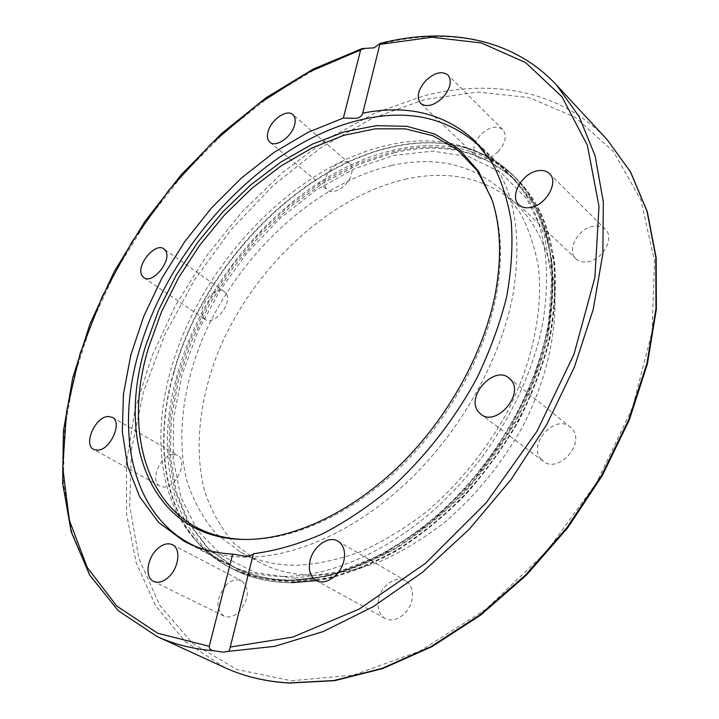 <?xml version="1.0" encoding="UTF-8"?>
<svg xmlns="http://www.w3.org/2000/svg" width="719" height="719" viewBox="0 0 719 719"><rect width="100%" height="100%" fill="white"/><g stroke="black" fill="none" stroke-linecap="round" stroke-linejoin="round"><path stroke-width="0.54" stroke-dasharray="3.6 2.7" d="M391.531 165.523C313.844 183.381 236.955 256.386 201.769 340.545C182.473 388.7 176.506 438.572 186.841 480.75C193.411 501.053 203.27 518.812 216.428 534.019L240.425 552.03C256.908 560.982 275.916 565.404 297.45 565.305C318.032 564.118 339.404 559.454 361.585 551.293C383.883 541.155 405.732 527.8 427.122 511.227C458.875 483.815 485.307 451.307 506.419 413.731C532.24 363.778 543.249 311.291 538.45 267.504C534.792 246.401 528.366 227.653 519.172 211.269L502.213 190.544C472.086 164.184 435.193 155.834 391.531 165.523M406.666 178.95C329.239 196.062 252.881 268.124 218.351 351.564C199.433 399.315 193.869 448.845 204.529 490.798C211.251 511.002 221.236 528.69 234.493 543.852L258.606 561.863C275.125 570.832 294.125 575.326 315.605 575.353C336.124 574.292 357.406 569.781 379.452 561.818C401.606 551.895 423.284 538.783 444.477 522.488C475.924 495.508 502.033 463.449 522.803 426.331C548.193 376.972 558.834 324.988 553.792 281.48C548.606 249.718 535.844 223.609 517.222 204.753C487.042 178.294 450.193 169.693 406.666 178.95M394.524 152.59L359.042 164.202L324.224 182.32L291.069 206.155L260.467 234.852L233.217 267.513L210.047 303.238L191.605 341.049L178.492 379.92L171.257 418.755L170.367 456.367L176.155 491.472L188.836 522.704L208.402 548.651L234.538 567.902C251.668 576.989 271.333 581.581 293.541 581.68L327.028 578.067C350.414 572.189 374.06 562.618 397.949 549.343C421.595 534.055 444.063 515.694 465.355 494.268C485.568 471.394 503.3 446.742 518.552 420.336C532.069 393.365 542.306 366.286 549.244 339.08C554.178 312.298 555.688 286.935 553.765 263.01C549.963 240.281 543.187 220.077 533.444 202.39L515.46 180.002C482.548 150.792 442.239 141.661 394.524 152.59M394.569 152.626L359.087 164.238L324.26 182.356L291.105 206.191L260.512 234.879L233.262 267.549L210.092 303.265L191.649 341.076L178.537 379.947L171.311 418.782L170.412 456.394L176.2 491.499L188.89 522.731L208.447 548.678L234.592 567.929C251.722 577.015 271.387 581.608 293.586 581.707L327.082 578.094C350.468 572.216 374.105 562.644 397.993 549.379C421.64 534.082 444.108 515.73 465.4 494.295C485.613 471.421 503.345 446.778 518.588 420.363C532.114 393.401 542.342 366.322 549.28 339.116C554.223 312.334 555.724 286.98 553.801 263.046C549.999 240.317 543.231 220.113 533.489 202.434L515.496 180.047C482.593 150.837 442.284 141.697 394.569 152.626M283.879 576.458C261.644 576.431 241.979 571.875 224.876 562.797C212.608 556.254 202.039 547.806 193.15 537.461C158.638 497.359 152.689 432.766 171.005 369.198C199.864 265.823 292.381 167.132 386.597 145.463C418.009 138.075 447.02 139.648 473.623 150.172C486.224 155.394 497.548 162.8 507.596 172.416C541.218 205.337 553.073 254.85 543.142 320.944C531.925 383.146 495.031 450.93 444.755 499.912C394.336 548.768 333.895 576.18 283.879 576.458M173.225 454.39C160.517 454.588 149.291 481.227 159.942 486.197L164.148 487.087C176.865 487.158 188.261 460.313 177.728 455.334L173.225 454.39M226.081 293.46L224.364 291.635C215.484 284.356 196.44 307.471 203.207 317.259L205.113 319.299C214.019 326.498 233.127 302.996 226.081 293.46M351.591 173.692C352.625 169.127 351.933 165.721 349.515 163.483C343.421 157.506 327.765 167.958 325.249 179.552C324.152 184.217 324.862 187.686 327.388 189.96C333.427 195.811 349.146 185.34 351.591 173.692M498.159 151.709C505.664 142.982 507.192 135.603 502.743 129.582C496.658 125.187 489.378 126.823 480.912 134.471C473.39 143.243 471.925 150.639 476.508 156.661C482.503 160.912 489.72 159.258 498.159 151.709M587.387 261.815C602.621 260.161 614.988 237.719 605.353 229.343C602.351 226.503 598.379 225.46 593.436 226.242C578.139 228.211 566.123 250.554 575.982 258.84C578.867 261.482 582.678 262.471 587.387 261.815M540.877 458.884L543.276 461.23C558.348 474.145 585.805 443.317 572.063 428.794L570.194 426.96C555.23 413.695 527.602 443.893 540.877 458.884M378.518 599.331C376.99 608.229 379.183 614.583 385.114 618.403C394.363 624.11 409.65 613.514 412.059 599.565C413.47 590.883 411.349 584.655 405.705 580.889C396.412 574.885 381.07 585.392 378.518 599.331M226 585.203C216.104 598.073 215.385 608.355 223.861 616.057C228.714 618.115 233.837 616.641 239.229 611.653C249.107 598.792 249.906 588.519 241.602 580.835C236.659 578.642 231.455 580.098 226 585.203M253.241 554.394L253.394 553.747M482.907 149.66C513.348 182.689 523.333 231.194 512.881 295.185C500.855 358.278 462.91 427.454 411.771 477.713C360.489 527.845 299.472 556.308 249.385 557.144C229.334 557.36 211.386 553.792 195.559 546.44M244.82 539.466L249.511 539.511C296.147 539.169 353.074 512.926 401.04 466.406C448.881 419.761 484.57 355.348 496.11 296.381C502.725 260.997 501.736 229.9 493.153 203.082L491.643 198.642M224.714 667.583L185.331 641.69L155.744 606L136.224 562.851L126.607 514.453L126.427 462.811L135.019 409.722L151.664 356.75L175.58 305.296L205.958 256.629L241.988 211.916L282.801 172.317L327.469 138.992L374.923 113.099L423.931 95.834C491.859 78.326 561.251 90.279 607.097 139.576M291.384 680.776L353.541 675.069L419.86 651.126L485.792 609.326L546.296 551.886L596.518 482.826L632.576 407.493L652.097 331.756L654.533 261.114L640.899 200.026L613.46 151.538L575.119 117.269L528.995 97.595L478.045 92.023L424.929 99.456L371.903 118.509L320.845 147.665L273.328 185.385L230.682 230.17L194.112 280.518L164.696 334.928L143.476 391.81L131.487 449.42L129.69 505.799L138.947 558.69L159.87 605.515L192.683 643.442L236.964 669.479L291.384 680.776M365.324 48.434L316.306 68.611L268.852 97.119L224.13 132.745L183.156 174.322L146.82 220.715L115.975 270.802L91.412 323.397L73.94 377.277L64.342 431.067L63.398 483.204L71.792 531.925L90.082 575.2L118.527 610.826L156.967 636.459M316.414 580.637L337.678 576.027L359.437 568.702L381.412 558.699L403.278 546.098L424.74 531.035L445.465 513.672L465.139 494.25L483.456 473.03L500.145 450.319L514.957 426.457L527.674 401.813L538.127 376.747L546.188 351.627L551.788 326.821C561.548 260.593 549.514 210.892 515.685 177.71C482.476 148.204 441.79 139.001 393.626 150.109C298.888 171.589 206.119 270.38 177.404 374.087C154.028 454.327 171.257 536.671 232.435 568.828C249.628 577.932 269.355 582.534 291.626 582.642M174.097 371.993C150.595 452.359 167.689 534.783 228.831 566.932C246.015 576.027 265.742 580.619 288.031 580.7C338.397 580.539 399.225 553.091 449.932 504.028C500.505 454.839 537.542 386.696 548.705 324.143C558.555 257.797 546.575 208.052 512.755 174.888C479.564 145.391 438.869 136.25 390.669 147.458C295.877 169.118 202.983 268.142 174.097 371.993M287.645 580.404C337.993 580.233 398.811 552.776 449.51 503.722C500.073 454.534 537.111 386.4 548.282 323.847C563.723 239.256 531.305 173.081 477.937 152.051C451.128 141.436 421.927 139.828 390.327 147.224C295.554 168.893 202.668 267.908 173.782 371.75C155.439 435.615 161.505 500.568 196.278 540.976C218.172 566.527 248.63 579.667 287.645 580.404M556.398 84.914C512.503 37.73 445.834 26.963 379.515 44.344M291.797 580.071C269.607 579.999 249.96 575.416 232.866 566.338L206.811 547.132L187.326 521.239L174.708 490.061L168.965 455.019L169.891 417.478L177.144 378.706L190.256 339.898L208.69 302.151L231.842 266.479L259.056 233.855L289.613 205.194L322.705 181.377L357.46 163.267L392.871 151.664C440.459 140.726 480.643 149.804 513.447 178.896L531.386 201.221C541.101 218.864 547.851 239.023 551.635 261.707C553.549 285.596 552.03 310.905 547.096 337.651C540.158 364.812 529.93 391.855 516.422 418.791C501.197 445.169 483.483 469.795 463.306 492.65C442.041 514.058 419.608 532.411 396.007 547.698C372.154 560.964 348.562 570.544 325.222 576.431L291.797 580.071M294.422 578.184L338.523 571.866L384.89 553.181L430.564 522.704L472.401 482.072L507.425 433.899L533.21 381.528L548.166 328.592L551.707 278.613L544.184 234.583L526.73 198.759L501.008 172.587L468.977 156.697L432.631 151.125L393.922 155.385L354.602 168.668L316.252 189.969L280.257 218.154L247.821 252.01L220.032 290.269L197.842 331.594L182.141 374.563L173.692 417.658L173.153 459.216L180.999 497.422L197.437 530.352L222.342 556.021L255.074 572.513L294.422 578.184M240.425 552.03L258.606 561.863M183.911 541.155L224.876 562.797M473.623 150.172L477.937 152.051C490.852 157.398 502.455 165.011 512.755 174.888L515.685 177.71L533.938 200.466C543.807 218.414 550.664 238.879 554.502 261.869C556.443 286.045 554.915 311.633 549.936 338.631C542.944 366.034 532.635 393.311 519.019 420.444C503.668 447.029 485.81 471.826 465.463 494.834C444.027 516.395 421.397 534.864 397.571 550.251C373.494 563.606 349.641 573.241 326.022 579.154L292.157 582.785C269.724 582.669 249.817 578.022 232.435 568.828L228.831 566.932C216.239 560.227 205.391 551.572 196.278 540.976L193.15 537.461M159.942 486.197L93.605 449.375M224.364 291.635L163.905 248.918M349.515 163.483L292.804 114.609M502.743 129.582L447.874 74.956M605.353 229.343L549.505 173.63M543.276 461.23L480.84 414.207M385.114 618.403L316.135 580.485M223.861 616.057L153.587 581.41M172.47 544.732L241.602 580.835M338.02 541.209L405.705 580.889M509.079 378.104L570.194 426.96M518.956 204.816L575.982 258.84M420.714 103.455L476.508 156.661M269.886 142.254L327.388 189.96M143.854 277.66L205.113 319.299M112.335 417.344L177.728 455.334M507.596 172.416L474.252 140.241M380.045 43.535L362.709 113.413M229.828 648.808L253.376 553.927M517.222 204.753L502.213 190.544M493.153 203.082L492.236 200.448M482.054 148.635L513.447 178.896L531.593 201.464C541.407 219.25 548.229 239.535 552.048 262.309C553.99 286.252 552.507 311.588 547.599 338.316C540.697 365.45 530.514 392.448 517.06 419.312C501.88 445.618 484.229 470.172 464.106 492.964C442.904 514.319 420.507 532.626 396.933 547.896C373.089 561.144 349.461 570.715 326.049 576.611L292.453 580.251C270.074 580.179 250.203 575.533 232.866 566.338L194.319 545.955M246.716 539.466L249.511 539.511"/><path stroke-width="1.08" d="M223.115 652.151L213.264 650.695C210.514 650.057 209.175 648.592 209.256 646.309L232.659 554.133C214.451 553.055 198.201 548.732 183.911 541.155L158.566 522.362L139.738 496.892L127.649 466.119L122.302 431.391L123.452 394.039L130.759 355.294L143.764 316.297L161.928 278.109L184.684 241.719L211.413 208.061L241.422 178.015L273.984 152.446L308.271 132.197L343.358 118.069L360.659 49.908L362.196 48.568L374.042 47.849L380.081 43.419L362.744 113.153C406.99 104.291 444.153 113.323 474.252 140.241L491.661 162.009C501.062 179.256 507.578 199.064 511.209 221.425C513.015 245.026 511.497 270.173 506.643 296.857C499.84 324.053 489.819 351.312 476.58 378.643C454.642 419.123 425.585 456.43 392.277 486.961C369.485 505.942 346.172 521.617 322.31 533.965C298.565 544.238 275.593 550.835 253.394 553.747L229.828 648.808L228.831 651.288L223.115 652.151M362.744 113.153L362.709 113.413C362.16 115.75 360.066 117.395 356.435 118.356L343.358 118.069M232.659 554.133L246.994 556.533L253.241 554.394M97.775 450.184L93.605 449.375C83.134 444.54 95.178 417.002 107.868 416.49L112.335 417.344C122.697 422.161 110.474 449.959 97.775 450.184M142.02 275.638C135.567 265.859 155.259 241.773 163.905 248.918L165.568 250.724C172.317 260.233 152.527 284.751 143.854 277.66L142.02 275.638M268.043 131.739C270.892 119.866 286.854 108.731 292.804 114.609C295.167 116.802 295.761 120.244 294.601 124.917C291.824 136.853 275.781 148.015 269.886 142.254C267.423 140.016 266.812 136.511 268.043 131.739M425.72 80.681C434.456 72.592 441.834 70.687 447.874 74.956C452.224 80.941 450.498 88.518 442.697 97.676C433.979 105.666 426.655 107.589 420.714 103.455C416.238 97.46 417.91 89.875 425.72 80.681M537.461 170.816C542.503 169.864 546.512 170.798 549.505 173.63C559.121 181.916 546.018 205.346 530.487 207.512C525.67 208.33 521.832 207.432 518.956 204.816C509.133 196.611 521.868 173.324 537.461 170.816M510.948 379.956C524.618 394.605 495.876 427.194 480.84 414.207L478.45 411.852C465.31 396.699 494.151 364.812 509.079 378.104L510.948 379.956M343.961 560.416C341.139 574.903 325.348 586.201 316.135 580.485C310.24 576.656 308.181 570.122 309.988 560.883C312.954 546.404 328.763 535.206 338.02 541.209C343.637 544.984 345.614 551.383 343.961 560.416M169.154 576.548C163.581 581.815 158.396 583.433 153.578 581.41C144.861 577.672 146.793 559.023 156.67 549.568C162.305 544.202 167.572 542.584 172.47 544.732C180.936 548.489 179.112 567.057 169.154 576.548M195.559 546.44L190.481 543.924C130.516 512.279 115.112 429.872 139.684 349.075C170.043 244.496 263.648 143.836 358.143 120.468C406.064 108.425 446.319 116.811 478.935 145.624L482.907 149.66M495.175 294.386C483.536 353.784 447.533 418.728 399.324 465.759C350.98 512.665 293.64 539.124 246.716 539.466C151.979 540.391 115.076 442.634 145.795 345.417L158.782 309.772L176.326 275.035L197.914 242.078L222.971 211.728L250.886 184.774L280.976 161.982L312.495 144.088L344.608 131.766L376.388 125.663L406.81 126.292L434.77 134.049L459.099 149.112L478.62 171.392L492.236 200.448C500.873 227.429 501.853 258.741 495.175 294.386M491.643 198.642L477.398 170.897L457.536 149.822L433.126 135.783L405.3 128.854L375.192 128.827L343.853 135.325L312.262 147.835L281.309 165.747L251.785 188.378L224.436 215.044L199.891 244.99L178.752 277.471L161.577 311.66L148.86 346.729C119.093 441.655 153.812 537.165 244.82 539.466M228.831 651.288L274.577 646.372L323.262 631.525L373.197 606.674L422.502 572.279L469.13 529.373L511.11 479.51L546.656 424.704L574.337 367.229L593.22 309.476L602.855 253.717L603.322 201.967L595.125 155.852L579.128 116.586L556.398 84.914L607.097 139.576L630.392 171.724L646.992 211.206L655.809 257.177L655.98 308.388L647.001 363.167L628.801 419.474L601.803 475.061L566.967 527.593L525.715 574.858L479.807 614.97L431.22 646.471L381.951 668.445L333.904 680.551L288.723 682.915C265.176 681.522 243.84 676.408 224.714 667.583L156.967 636.459C173.818 644.242 192.584 648.987 213.264 650.695M291.626 582.642L316.414 580.637M209.256 646.309L157.758 633.277L116.766 606.054L87.242 567.435L69.357 520.295L62.724 467.323L66.624 410.953L80.169 353.299L102.404 296.192L132.323 241.26L168.956 189.996L211.269 143.8L258.166 104.084L308.442 72.295L360.659 49.908M379.812 44.398L431.903 37.253L481.371 42.96L525.688 62.625L562.006 96.822L587.36 145.256L599.008 206.461L594.865 277.57L573.969 354.314L536.958 431.328L486.143 502.842L425.315 563.471L359.194 609.038L292.687 637.115L230.242 647.046M607.097 139.576L630.572 171.958L647.28 211.638L656.159 257.753L656.366 309.026L647.424 363.796L629.278 420.04L602.351 475.529L567.606 527.944L526.434 575.119L480.598 615.149L432.038 646.615L382.742 668.58L334.596 680.686L289.227 683.05C265.518 681.648 244.02 676.489 224.714 667.583M362.034 48.622L313.187 69.114L265.985 97.82L221.551 133.545L180.882 175.139L144.861 221.488L114.303 271.458L90.01 323.901L72.781 377.592L63.398 431.184L62.634 483.159L71.19 531.763L89.641 575.029L118.293 610.728L156.967 636.459M556.398 84.914C512.431 37.649 445.951 26.585 380.081 43.419M194.319 545.955L190.481 543.924M482.054 148.635L478.935 145.624"/></g></svg>
